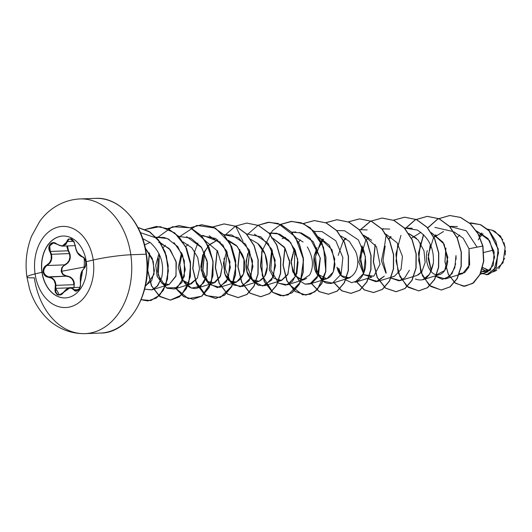 <?xml version="1.0" encoding="UTF-8"?>
<svg xmlns="http://www.w3.org/2000/svg" width="532" height="532" viewBox="0 0 532 532"><rect width="100%" height="100%" fill="white"/><g stroke="black" fill="none" stroke-linecap="round" stroke-linejoin="round"><path stroke-width="0.8" d="M77.479 252.567L82.227 256.677C78.65 255.593 76.335 251.902 75.291 245.618C72.984 238.389 70.184 236.993 66.899 241.435C65.037 246.283 61.592 247.107 56.572 243.902C52.023 239.786 46.464 246.256 49.895 251.683C52.602 257.568 51.471 262.077 46.51 265.202C44.016 266.605 42.906 268.886 43.172 272.045L41.942 272.264A30.956 22.583 87.9 0 1 62.956 236.035A30.956 22.583 87.9 0 1 86.27 261.678A6739.13 664.661 -8.2 0 1 93.206 260.028A40.598 29.612 -92.1 0 0 58.38 226.984A40.598 29.612 -92.1 0 0 35.079 273.913A6739.13 664.661 -8.2 0 1 41.942 272.264A30.956 22.583 87.9 0 1 59.717 236.481A30.956 22.583 87.9 0 1 86.27 261.678A30.956 22.583 87.9 0 1 68.502 297.461A30.956 22.583 87.9 0 1 41.942 272.264A6739.13 664.661 171.8 0 0 35.079 273.913A40.598 29.612 -92.1 0 0 69.905 306.957A40.598 29.612 -92.1 0 0 93.206 260.028A26.959 2.66 -8.2 0 1 130.819 254.762A67.391 49.157 87.9 0 1 85.08 333.63A67.391 49.157 87.9 0 1 34.321 277.804A26.959 2.66 -8.2 0 1 26.939 277.039A26.959 2.66 -8.2 0 1 35.079 273.913A40.598 29.612 87.9 0 1 58.38 226.984A40.598 29.612 87.9 0 1 93.206 260.028A6739.13 664.661 171.8 0 0 86.27 261.678A30.956 22.583 87.9 0 1 65.263 297.907A30.956 22.583 87.9 0 1 41.942 272.264L42.095 272.258A30.956 22.583 -92.1 0 0 65.336 297.907A30.956 22.583 87.9 0 1 42.095 272.258L43.172 272.045L44.914 275.643L46.457 276.726L51.611 278.176L53.034 279.253L54.184 280.67L55.414 284.248L54.969 290.306L55.315 292.241L57.483 294.888L60.708 294.941L62.264 293.95L66.114 289.601L69.04 288.098L71.773 288.244L74.926 290.931L76.189 291.243L78.789 289.8L80.472 286.243L80.279 278.316L80.851 274.312L82.141 270.888L84.881 267.556L85.559 265.94L85.785 261.87L86.277 261.717L85.785 261.87C85.2 258.791 84.009 257.056 82.227 256.677L84.654 258.585M59.664 294.967L57.795 294.622L55.76 292.128L55.654 288.357L69.087 287.859L55.654 288.357L55.96 285.352L73.915 284.68L55.96 285.352C55.508 280.258 52.994 277.418 48.432 276.833L45.267 275.383L43.617 271.985L44.223 268.128L46.796 265.528L64.545 264.87L67.258 263.041L69.18 260.328L69.931 257.029L69.419 253.598L51.471 254.269L51.837 257.688L51.092 260.959L49.316 263.679L46.796 265.528L64.545 264.87C69.067 262.542 70.696 258.785 69.419 253.598L68.069 250.791L67.072 245.95L66.972 247.028L68.069 250.791L68.475 250.539L67.684 248.83L67.504 245.93L68.475 250.539L68.069 250.791L50.321 251.45L49.343 247.666L50.547 244.321L53.446 242.944M67.378 241.535L65.835 244.447L62.118 246.136L67.378 241.535L66.899 241.435L73.735 241.302L67.378 241.535L68.761 239.373L70.118 238.921L74.274 242.067M61.612 271.287L85.22 266.871L61.612 271.287L62.244 267.636L63.341 266.186L68.123 262.722L70.078 258.984L70.151 254.648L68.475 250.539C71.754 256.896 70.53 261.784 64.804 265.195L64.545 264.87L64.804 265.195C62.457 266.419 61.393 268.447 61.612 271.287C62.204 274.04 63.78 275.556 66.34 275.842L63.235 274.492L61.612 271.287M70.191 276.933L66.34 275.842L66.181 276.168C60.229 273.461 59.684 269.691 64.545 264.87L61.852 267.456L61.2 271.333L62.909 274.738L66.181 276.168L66.34 275.842C72.751 276.973 75.251 280.969 73.862 287.839L74.334 283.549L73.935 281.508L73.084 279.659L70.191 276.933M86.59 333.537A67.391 49.157 -92.1 0 0 130.819 254.762L146.101 254.196L130.819 254.762A26.959 2.66 171.8 0 0 93.206 260.028A40.598 29.612 87.9 0 1 69.905 306.957A40.598 29.612 87.9 0 1 35.079 273.913A26.959 2.66 171.8 0 0 26.939 277.039C24.944 262.968 26.494 249.348 31.581 236.195L39.634 221.531C47.774 209.907 62.144 199.746 80.059 198.941A67.391 49.157 87.9 0 1 130.819 254.762A67.391 49.157 -92.1 0 0 78.55 199.028M483.036 233.907A19.584 14.284 -92.1 0 0 479.884 237.166L483.036 233.907M489.274 251.137A148.262 14.623 -8.2 0 1 493.729 250.093L483.861 252.461A148.262 14.623 -8.2 0 1 489.274 251.137M481.699 233.462L481.985 233.222A20.888 15.235 -92.1 0 0 479.352 236.035M479.139 235.603L481.606 233.003L479.139 235.603M488.509 229.977L489.367 229.93M492.014 230.19L493.643 230.669M494.753 231.141L502.813 239.766M503.95 242.545L505.127 247.493L500.599 236.095L492.147 230.223L487.671 229.199M93.825 198.463A67.391 49.157 87.9 0 1 146.101 254.196A67.391 49.157 -92.1 0 0 95.341 198.37C118.782 196.607 142.39 222.07 146.406 254.23L146.406 254.23C153.11 292.972 129.01 333.611 100.355 333.059A67.391 49.157 -92.1 0 0 146.101 254.196A67.391 49.157 87.9 0 1 101.871 332.972M481.467 271.393L487.006 272.185L493.27 265.275L494.155 252.068L488.03 238.555L476.419 230.888L489.6 240.683L494.627 257.136L490.384 270.03L481.467 271.387M459.794 235.031L457.148 237.644L459.794 235.031M455.718 263.772L451.961 273.727L445.364 278.908L462.654 273.574L469.67 264.83L469.018 248.75L463.179 238.21L453.929 231.846L463.179 238.21L469.018 248.75L482.75 246.03L483.555 261.584L479.764 274.858L472.522 283.543L463.552 286.263L454.813 282.758L448.15 273.907L444.938 261.525L445.896 247.985L444.978 261.943L448.476 274.585L455.572 283.33L464.702 286.269L473.307 282.971L480.117 274.14L483.601 261.119L482.936 246.023L483.788 261.112L480.303 274.133L473.493 282.964L464.795 286.269M436.34 235.23L434.039 237.372L443.515 231.493M427.282 250.512C423.957 261.578 430.468 278.096 440.263 274.332C444.326 272.504 446.814 268.214 447.725 261.465L444.127 244.095L431.359 232.684L443.01 242.226L447.831 257.402L444.712 270.482L436.553 274.798M415.359 278.994C424.383 282.346 430.375 277.092 433.334 263.227L429.696 274.1L422.787 279.752L440.263 274.332M420.945 232.331L411.469 238.216L420.945 232.331M409.387 270.243L404.726 277.87L399.06 280.869L389.81 277.677L400.224 280.59L417.068 275.396L421.923 271.639M416.516 238.309L408.782 233.528L418.125 239.992L423.957 250.698L425.141 262.429L421.903 271.672L418.278 274.904M391.2 236.906L388.899 239.054L391.2 236.906M393.168 276.514L394.498 276.234L401.048 269.398L402.445 256.377L397.078 242.752L386.212 234.366L384.689 245.092L381.424 260.76L385.939 273.255M385.966 234.286L384.417 233.854M368.623 237.744L366.322 239.892L368.623 237.744M362.119 245.93L358.894 262.216L363.981 274.745L371.921 277.079L355.077 282.273L363.695 273.355L365.437 256.697L358.375 239.932L344.603 230.755L336.743 230.536M371.668 240.278L363.642 235.21L376.47 246.735L379.981 264.224L373.83 276.188L363.981 274.745L358.894 262.223L362.119 245.937M346.053 238.589L343.752 240.73L346.053 238.589M341.065 236.048L349.391 241.415L355.655 251.47C364.733 274.685 341.93 289.122 336.982 267.157L341.584 275.756L349.351 277.917L350.242 277.578M316.972 247.619L314.113 256.251L323.476 239.433L321.182 241.575M314.113 256.251L316.666 273.634L326.774 278.755L333.331 271.918L334.728 258.898L329.361 245.279L318.495 236.893L331.988 249.721L334.974 264.224C333.564 275.137 329.388 279.965 322.459 278.708C315.729 275.669 312.949 268.181 314.113 256.251M294.402 248.464L291.13 260.753L292.793 271.832L297.9 278.588L304.211 279.599L306.698 278.309M285.511 237.378L282.106 238.675M271.825 249.302L269.265 269.671L273.933 278.342L281.634 280.437L287.692 274.678L289.787 262.569L285.079 248.225L273.355 238.569L284.341 247.127L289.641 260.999L287.992 274.06L281.169 280.563L278.549 280.683M273.109 238.489L271.5 238.043M249.255 250.14L246.11 260.82L247.041 271.772L251.915 279.659L259.064 281.282L264.623 276.44L267.264 266.559L265.135 254.23L257.707 243.463L250.778 239.413L257.707 243.463C268.6 253.006 268.993 269.677 264.776 276.161C260.268 282.093 255.972 283.25 251.889 279.639C246.243 275.762 244.88 267.051 247.792 253.518M226.685 250.978L223.413 263.24L225.063 274.312L230.163 281.102L236.487 282.12L243.543 273.933L243.955 259.576L237.299 246.436L226.353 239.726M217.794 239.899L209.428 244.667L203.723 252.614L201.143 270.19L206.596 281.195L213.917 282.964L220.574 275.869L222.143 266.964L220.155 276.84L214.981 282.545L208.564 282.499L203.177 276.693L200.81 266.698L202.632 255.234L208.67 245.405L217.788 239.892M188.049 244.474L185.748 246.622L188.055 244.474M188.262 284.048L191.347 283.802L197.372 278.116L199.56 268.66L197.738 257.594L191.892 247.826L183.061 241.934L191.892 247.826L197.738 257.594L199.56 268.66L197.372 278.116L190.064 284.068L182.064 279.918L178.24 267.543L181.545 252.667M165.479 245.312L163.178 247.46L165.479 245.312M160.491 242.765L170.38 249.887L176.345 262.555L175.879 276.314L169.149 284.514L162.426 283.603L157.226 276.52L155.723 265.375L158.968 253.505L155.73 265.202L157.12 276.248L162.154 283.423L169.149 284.514L176.065 275.689L176.012 261.185L169.176 248.517L158.636 242.246M150.077 242.419L144.558 244.939L150.071 242.419M145.449 285.671L146.2 285.485L154.014 274.312L153.296 261.485L145.296 248.065L152.298 258.486L154.4 270.755L151.6 280.909L145.449 285.671M142.696 238.642L150.43 242.692C160.877 252.6 164.594 264.344 161.582 277.93L157.711 285.737L151.926 289.84L144.638 289.162M159.454 254.535L158.19 275.071L166.443 287.898L177.309 287.639L184.318 276.46L184.345 260.673L177.828 246.702L167.4 238.555L156.169 237.259L164.029 237.478L169.136 239.36M173.971 242.639L182.529 254.868L185.236 269.711L181.977 282.412L174.503 288.996L167.035 288.224L160.777 281.754L157.485 271.094L158.237 258.645M186.592 236.64L201.801 247.792L207.48 262.954L207.068 274.871L203.809 282.765L197.073 288.158L194.898 288.557C185.528 287.839 180.514 279.945 179.856 264.883L182.975 280.238L191.4 288.131L200.763 286.15L206.868 275.702L207.154 260.966L201.276 247.028L190.875 238.11L178.739 236.414M209.169 235.796L222.941 244.979L230.004 261.744L228.261 278.402L219.643 287.313L209.202 284.381L202.832 270.894L204.601 252.86L202.672 269.737L208.039 283.144L217.608 287.706L226.572 281.627L230.389 267.383L226.579 250.765L215.739 238.502L201.309 235.576M227.171 252.022L225.242 268.893L230.609 282.299L240.178 286.868L249.142 280.783L252.959 266.545L249.149 249.927L238.316 237.664L223.886 234.738L231.739 234.958L245.511 244.135L252.574 260.899L250.831 277.558L242.213 286.475L233.654 285.052L227.071 276.234M254.316 234.12L268.081 243.297L275.144 260.062L273.408 276.72L264.79 285.631L258.22 285.285L252.368 280.43L247.719 267.224L249.741 251.177L247.812 268.055L253.185 281.461L262.748 286.023L271.719 279.945L275.536 265.701L271.719 249.082L260.886 236.82L246.456 233.9M269.026 233.056L276.879 233.275L290.652 242.459L297.714 259.217L295.978 275.882L287.36 284.793L278.495 283.164L270.788 269.697L272.317 250.339L270.788 269.697L278.495 283.164L285.551 285.165L292.241 281.694L296.836 273.488L298.04 262.256L295.253 250.346L288.723 240.231L279.453 234.04L269.026 233.056M299.456 232.437L313.228 241.614L320.291 258.379L318.548 275.037L309.93 283.955L305.095 284.155L311.679 283.23L317.158 277.784L320.217 257.92L310.083 238.21L301.285 232.943L291.596 232.211L295.852 231.945M305.095 284.155L298.685 280.184L294.163 271.965L294.888 249.495M298.525 242.246L300.301 239.859M314.173 231.373L322.026 231.593L335.798 240.777L342.861 257.541L341.118 274.199L332.5 283.11L323.077 281.056L316.746 271.147L315.543 256.703L320.517 242.319M320.989 241.575L322.871 239.028M338.179 255.36L343.074 241.495M343.559 240.73L345.441 238.176M359.313 229.691L367.173 229.91M384.323 276.128L377.647 281.428L367.233 278.522L376.137 281.767L384.323 276.128M362.605 246.974L360.443 261.112L363.595 273.588L360.463 257.634L365.664 240.63M381.89 228.853L389.743 229.073M386.166 272.743L383.02 260.274L385.181 246.13L383.013 260.274L386.166 272.75M388.812 238.888L390.588 236.494L388.812 238.888M404.46 228.009L412.32 228.235M445.364 278.908L434.95 276.002L442.371 279.333L449.72 276.327L454.807 267.716L455.984 255.586L456.104 259.323M430.322 244.441L428.16 258.592L431.306 271.067L428.174 255.114L433.374 238.117M433.959 237.206L435.728 234.818L433.952 237.206M477.098 247.147L466.232 230.762L449.434 226.359L457.46 226.552M482.231 269.119L487.698 271.932M493.131 271.925L503.019 262.868L505.134 247.513M459.216 273.707L464.616 272.637L468.812 267.244L469.018 248.75L482.936 246.023L478.148 233.728L470.461 223.779L460.685 217.442L449.886 215.513L437.843 218.998L427.755 227.969M480.955 272.69L486.8 274.791L496.19 267.27L498.105 249.096L488.802 230.462L480.576 224.737L471.133 222.928L469.643 223.034L480.329 224.63L489.513 231.214L495.837 241.269L498.557 252.7L493.809 271.007L488.21 274.612L482.318 273.634M471.232 222.921L480.768 224.73L488.988 230.456L498.298 249.089L496.376 267.264L486.986 274.785L496.343 267.343L498.304 249.129L488.968 230.429L480.709 224.703L471.232 222.921M464.702 286.269L473.493 282.964L480.303 274.14L483.788 261.112L482.936 246.023L478.135 233.701L470.428 223.746L460.619 217.415L449.793 215.52M205.638 241.096L217.615 251.144L222.143 266.964M228.208 240.251L236.421 245.505L242.2 254.19C252.467 276.84 230.529 293.81 224.484 272.677L224.078 258.319M295.925 237.731L303.08 241.98M307.336 246.901C313.228 257.368 314.006 266.718 309.657 274.938L302.269 279.912L294.588 275.25L291.09 262.961L294.402 248.457M158.955 295.958L170.326 300.108L181.352 295.114L188.873 282.226L190.576 264.643L185.608 246.722L174.742 232.903L160.218 226.612L145.176 229.418M141.153 299.716L150.709 300.533L159.467 295.267L165.725 284.793L168.192 270.861L166.21 255.806L159.873 242.14L149.984 232.138L137.941 227.49L149.007 231.513L158.39 240.098L164.973 252.042L168.019 265.674L167.301 279.087L163.105 290.406L156.202 298.053L147.743 300.946L141.153 299.716M420.413 243.024L418.637 260.175L422.474 275.749L430.754 286.455L441.361 290.013L450.185 286.861L457.247 278.562L461.244 266.379L461.364 252.181L457.367 238.13L449.653 226.386L439.173 218.732L427.316 216.358L415.273 219.836L405.185 228.807M397.836 243.862L396.067 261.012L399.904 276.593L408.184 287.293L418.79 290.851L427.615 287.706L434.677 279.406L438.674 267.224L438.794 253.019L434.797 238.974L427.083 227.231L416.609 219.576L404.752 217.196L393.567 220.208M383.406 228.647L382.614 229.651M375.266 244.707L373.491 261.864L377.334 277.438L385.62 288.138L396.227 291.696L405.052 288.543L412.107 280.238L416.104 268.055L416.224 253.857L412.227 239.819L404.513 228.068L394.039 220.421L382.189 218.034L370.651 221.232L360.829 229.492M356.646 281.787L364.413 289.92L373.663 292.534L382.481 289.375L389.537 281.076L393.534 268.893L393.653 254.702L389.657 240.657L381.943 228.913L371.476 221.265L359.619 218.878L348.42 221.891M334.076 282.625L341.837 290.758L351.093 293.371L359.911 290.219L366.967 281.913L370.964 269.737L371.077 255.54L367.087 241.495L359.373 229.751L348.899 222.103L337.049 219.716L325.85 222.728M311.506 283.47L319.267 291.596L328.51 294.216L337.335 291.064L344.39 282.758L348.387 270.575L348.507 256.377L344.51 242.333L336.796 230.589L326.315 222.935L314.465 220.561L303.273 223.573M293.112 232.012L292.327 233.009M284.979 248.065L283.204 265.215L287.047 280.796L295.327 291.496L305.933 295.054L314.758 291.902L321.813 283.603L325.817 271.42L325.93 257.215L321.933 243.171L314.219 231.427L303.739 223.779L291.882 221.398L280.703 224.411M270.542 232.856L269.751 233.854M262.409 248.91L260.633 266.06L264.471 281.634L272.756 292.341L283.357 295.898L292.181 292.746L299.243 284.447L303.24 272.264L303.36 258.06L299.363 244.015L291.649 232.265L281.169 224.617L269.312 222.243L258.133 225.255L267.942 222.329L278.037 223.427L295.273 236.767L303.546 259.589L300.354 282.186L288.071 294.954L280.371 295.706L272.896 292.447L262.269 275.682L261.704 251.729L272.444 230.695L281.109 224.205L290.951 221.452L301.039 222.722L310.395 227.876L323.542 247.207L325.843 271.227L317.331 289.714L310.322 294.229L302.608 294.808L288.929 284.307M258.04 225.302L247.18 234.692M239.832 249.747L238.063 266.898L241.9 282.479L250.18 293.179L260.786 296.736L269.611 293.591L276.667 285.285L280.67 273.109L280.79 258.904L276.793 244.86L269.079 233.116L258.605 225.462L246.748 223.081L235.563 226.093L243.044 241.375M235.47 226.147L224.61 235.536M217.262 250.592L215.487 267.749L219.33 283.323L227.616 294.023L238.223 297.581L247.048 294.429L254.103 286.123L258.1 273.94L258.22 259.742L254.223 245.704L246.509 233.954L236.035 226.306L224.185 223.919L212.986 226.938M220.474 242.213L202.825 235.377L202.04 236.374M197.897 243.058L194.692 251.43L192.917 268.587L196.76 284.168L205.053 294.868L215.66 298.419L224.477 295.26L231.533 286.961L235.53 274.778L235.649 260.58L231.653 246.542L223.939 234.798L213.472 227.144L201.615 224.763L190.416 227.776M180.255 236.215L196.8 225.402L215.427 228.122L230.05 243.323L236.062 265.342L232.052 285.957L220.341 297.481L206.103 295.606L195.457 280.996M157.685 237.053L156.893 238.057L172.408 226.738L190.403 227.769L205.425 240.777L213.053 261.252L211.39 282.133L201.748 296.218L188.175 298.632L176.072 288.51L183.833 296.643L193.089 299.257L201.907 296.105L208.963 287.799L212.96 275.616L213.073 261.425L209.083 247.38L201.369 235.636L190.895 227.989L179.045 225.601L167.846 228.614M149.545 253.119L147.77 270.269L151.613 285.85L159.899 296.543L170.506 300.101L179.331 296.942L186.386 288.643L190.383 276.46L190.503 262.263L186.506 248.218L178.792 236.474L168.311 228.82L156.461 226.439L145.269 229.458M141.186 299.642L147.929 300.939L156.408 298.033L163.317 290.359L167.507 278.994L168.198 265.541L165.106 251.889L158.47 239.952L149.033 231.407L137.928 227.457L150.037 232.045L159.992 242.033L166.383 255.739L168.378 270.861L165.891 284.839L159.587 295.327L150.782 300.56L141.186 299.642M156.461 226.439L168.125 228.827L178.599 236.481L186.32 248.225L190.316 262.269L190.197 276.467L186.2 288.65L179.144 296.949L170.32 300.108L159.686 296.53L151.387 285.77L147.577 270.123L149.419 252.919M167.746 228.574L178.858 225.608L190.709 227.995L201.182 235.643L208.89 247.387L212.886 261.431L212.767 275.629L208.77 287.805L201.721 296.111L192.897 299.263L183.666 296.657L175.912 288.563M190.323 227.736L201.428 224.77L213.279 227.151L223.753 234.805L231.467 246.549L235.457 260.594L235.344 274.785L231.347 286.967L224.291 295.267L215.473 298.425L204.833 294.854L196.534 284.088L192.717 268.434L194.559 251.23M212.893 226.898L223.992 223.925L235.849 226.313L246.323 233.96L254.037 245.711L258.033 259.749L257.914 273.947L253.917 286.13L246.861 294.435L238.037 297.588L227.397 294.01L219.104 283.25L215.287 267.596L217.129 250.392M246.748 223.081L258.412 225.468L268.893 233.122L276.607 244.866L280.603 258.911L280.484 273.115L276.48 285.298L269.425 293.598L260.6 296.743L249.967 293.165L241.674 282.399L237.864 266.751L239.706 249.555M269.312 222.243L280.982 224.624L291.456 232.271L299.177 244.022L303.173 258.067L303.054 272.271L299.05 284.454L291.995 292.753L283.17 295.905L272.537 292.321L264.244 281.561L260.434 265.914L262.276 248.71M280.61 224.371L291.696 221.405L303.553 223.786L314.026 231.433L321.747 243.177L325.744 257.222L325.624 271.426L321.627 283.609L314.572 291.915L305.747 295.06L295.107 291.483L286.815 280.723L283.004 265.069L284.853 247.865M303.18 223.533L314.272 220.567L326.129 222.948L336.603 230.595L344.324 242.339L348.32 256.384L348.201 270.582L344.204 282.765L337.148 291.07L328.324 294.223L319.094 291.616L311.34 283.516M325.75 222.689L336.862 219.723L348.713 222.11L359.186 229.758L366.894 241.501L370.89 255.546L370.771 269.744L366.774 281.92L359.725 290.226L350.901 293.378L341.67 290.778L333.916 282.678M348.327 221.851L359.433 218.885L371.283 221.272L381.757 228.92L389.471 240.663L393.461 254.708L393.348 268.899L389.351 281.082L382.295 289.388L373.477 292.54L364.24 289.933L356.487 281.834M360.63 229.511L370.452 221.245L382.003 218.047L393.853 220.428L404.327 228.082L412.041 239.826L416.037 253.87L415.918 268.062L411.921 280.244L404.865 288.55L396.041 291.702L385.401 288.125L377.108 277.365L373.291 261.711L375.133 244.507M393.467 220.168L404.559 217.202L416.416 219.583L426.897 227.237L434.611 238.981L438.607 253.026L438.488 267.23L434.484 279.413L427.429 287.712L418.604 290.858L406.707 286.256L398.195 272.81L395.881 254.163L400.928 235.37M405.085 228.7L415.146 219.809L427.13 216.364L438.986 218.738L449.46 226.393L457.181 238.137L461.178 252.188L461.058 266.386L457.055 278.568L449.999 286.868L441.174 290.02L429.277 285.411L420.765 271.965L418.458 253.325L423.499 234.526M427.662 227.856L437.716 218.971L449.7 215.52L460.499 217.448L470.275 223.786L477.962 233.734L482.75 246.03M433.334 263.227C434.298 248.57 428.952 237.511 417.301 230.05L404.46 228.015M338.738 268.221L341.019 274.432M344.656 279.367L351.619 282.672L358.368 280.577C366.262 273.362 367.772 262.382 362.897 247.646M315.283 262.382C317.504 277.724 323.03 284.687 331.855 283.29M182.03 253.698L179.856 264.883M144.644 289.155L151.686 289.907L156.927 286.615L161.582 277.93C164.601 264.344 160.883 252.6 150.43 242.692M140.395 232.644L156.807 238.176M421.178 272.59L418.618 253.757L423.625 234.652M505.4 250.466L505.22 255.034M504.629 258.286L498.777 268.78M496.828 270.283L493.151 271.899M487.625 271.918L485.809 271.313M482.338 268.76A20.888 15.235 -92.1 0 0 488.137 271.726L487.179 271.48M482.67 267.53L489.726 270.655M478.281 239.832L479.764 237.325M489.719 270.655L487.365 270.209L482.211 267.111M76.541 290.938L74.32 289.747L73.888 289.967C78.138 292.214 80.359 289.621 80.558 282.179C79.827 276.214 80.957 271.706 83.943 268.647C85.479 267.283 86.091 265.029 85.785 261.87L84.455 258.253L83.384 257.149L79.946 255.626L77.805 253.119L76.149 249.561L74.054 241.654L71.481 239.034L68.661 238.968L67.584 239.939L65.443 244.235L62.942 245.724L59.777 245.591L54.916 242.964L53.173 242.672L50.168 244.115L48.884 247.659L49.11 249.727L49.895 251.683L50.321 251.45L49.895 251.683L51.258 255.506L51.119 259.49L49.403 262.921L46.51 265.202L46.796 265.528L46.51 265.202L44.954 266.326L43.804 267.955L43.172 272.045C43.81 275.124 45.499 276.833 48.239 277.172L66.181 276.168L69.273 276.893L71.847 278.702L73.469 281.428L73.915 284.68C73.715 279.573 71.135 276.74 66.181 276.168L48.432 276.833C42.68 274.106 42.134 270.342 46.796 265.528C50.939 263.18 52.495 259.43 51.471 254.269L69.419 253.598L68.069 250.791L50.321 251.45L49.676 245.844L53.36 242.951L56.532 244.035M72.099 287.965L74.32 289.747L78.836 289.581L74.32 289.747L70.523 287.672M82.008 271.114L82.247 270.648M75.218 245.644L62.118 246.136L56.552 244.102L61.958 246.136M50.454 277.225L53.752 279.386L55.361 282.093L55.96 285.352M70.138 287.679L63.534 292.374M79.94 287.905L76.482 290.944L74.32 289.747L73.888 289.967C70.849 286.701 67.411 287.526 63.567 292.434L63.567 292.434C58.307 296.942 55.514 295.546 55.175 288.244L55.654 288.357L55.175 288.244C56.119 281.874 53.805 278.183 48.239 277.172L48.432 276.833M76.482 290.944C79.401 290.08 80.738 287.194 80.492 282.299L80.591 282.386M83.956 268.454L81.762 271.646M83.943 268.647L84.149 268.301L83.943 268.647M85.313 266.665L84.149 268.301M75.285 245.491L75.205 245.565C75.97 251.776 78.397 255.593 82.487 256.996L82.886 257.089C83.198 258.266 85.034 254.449 84.036 268.347L82.081 270.808L80.285 278.116M51.471 254.269L50.321 251.45M80.093 287.307L70.304 287.672C68.535 287.36 66.267 288.903 63.494 292.314L59.471 294.974L55.654 288.357M42.095 272.258A30.956 22.583 87.9 0 1 63.035 236.035A30.956 22.583 -92.1 0 0 42.095 272.258M70.138 238.921L70.118 238.921C71.913 238.19 73.616 240.404 75.205 245.565C74.926 243.789 74.926 243.789 75.205 245.565M80.059 198.941L95.341 198.37M487.006 272.185L480.236 274.273M452.074 231.32L434.89 227.39M394.498 276.234L377.647 281.428M349.351 277.917L332.5 283.11M326.774 278.755L309.93 283.955M304.211 279.599L287.36 284.793M281.634 280.437L264.79 285.631M259.064 281.282L242.213 286.475M236.487 282.12L219.643 287.313M213.917 282.964L197.073 288.158M191.347 283.802L174.503 288.996M168.777 284.64L151.926 289.84M146.2 285.485L145.442 285.717M26.939 277.039L29.479 288.597C32.519 298.785 37.426 307.709 44.196 315.383C52.402 324.952 66.773 334.049 85.08 333.63L100.355 333.059M53.36 242.951L56.558 244.102M59.498 294.974L63.494 292.314M80.492 282.299L80.312 276.999L80.824 274.16C81.389 272.018 84.056 264.876 80.492 282.299L80.432 281.455M82.487 256.996C83.484 256.577 84.568 258.226 85.738 261.957C86.27 263.593 85.699 265.721 84.036 268.347"/></g></svg>
